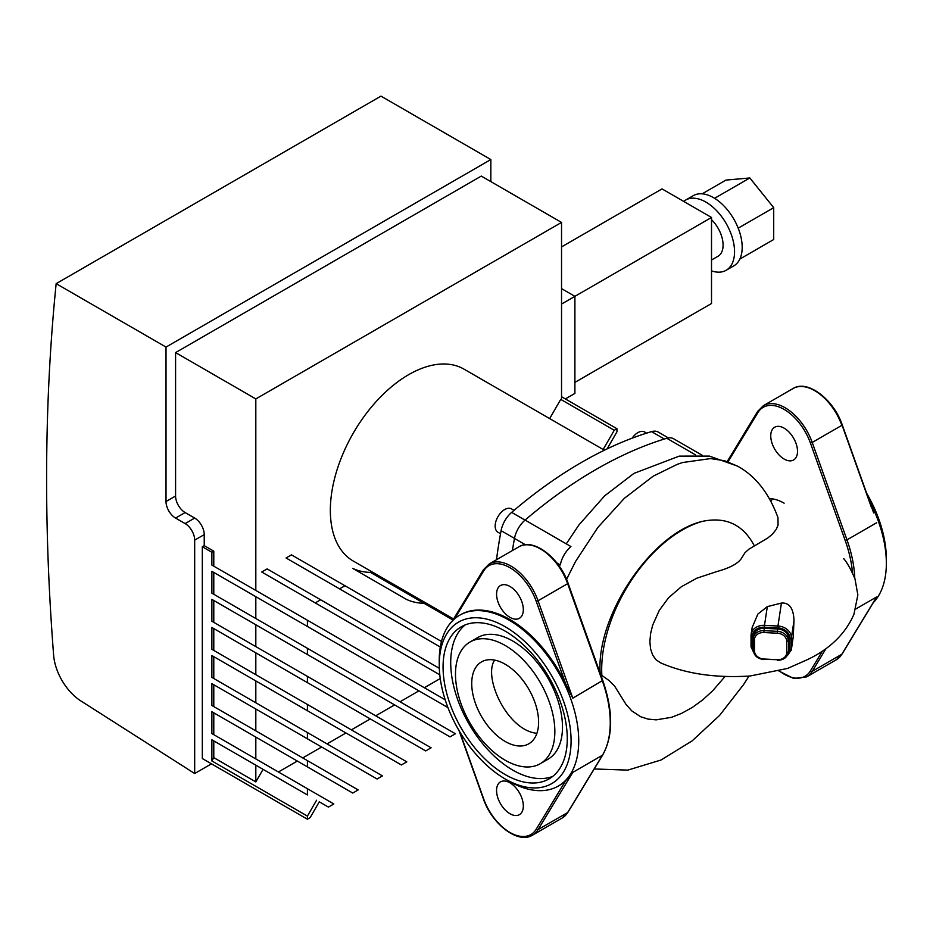 <?xml version="1.0" encoding="UTF-8"?>
<svg xmlns="http://www.w3.org/2000/svg" width="933" height="933" viewBox="0 0 933 933"><rect width="100%" height="100%" fill="white"/><g stroke="black" fill="none" stroke-linecap="round" stroke-linejoin="round"><path stroke-width="1.4" d="M185.131 523.588A13.505 7.802 60 0 1 194.682 540.125L194.682 773.527L80.67 700.8A40.527 23.407 60 0 1 53.636 655.258A2244.052 1295.61 60 0 1 56.155 283.655L380.967 96.122L490.84 159.555L166.016 347.076L166.016 501.522A13.505 7.802 -120 0 0 175.579 518.072L185.131 523.588L194.682 518.072L185.131 512.555A13.505 7.802 60 0 1 175.579 496.006L175.579 352.592L255.817 398.927L255.817 590.437M490.84 181.608L490.84 159.555M211.464 763.835L194.682 773.527M56.155 283.655L166.016 347.076M424.002 603.301L370.506 572.407A117.546 67.864 -60 0 1 352.767 568.407L406.263 599.301A117.546 67.864 -60 0 0 424.002 603.301L452.937 620.002M406.263 599.301L352.767 568.407M339.554 588.863L440.306 647.035L286.058 557.981L339.554 588.863L344.965 585.737L441.472 641.472M286.058 557.981L291.458 554.855L344.965 585.737M315.237 602.905L439.793 674.816L261.741 572.011L315.237 602.905L320.637 599.779L439.315 668.308M261.741 572.011L267.141 568.897L320.637 599.779M400.024 701.779L418.929 690.852L211.873 571.311L307.412 626.463L307.412 620.223L445.181 699.773M447.957 707.611L307.412 626.463M278.419 771.976L297.335 761.06L211.873 711.716L211.873 733.56L333.827 803.966L328.428 807.092L319.273 801.809L310.118 817.67L307.412 819.221L202.321 758.552L202.321 546.75L211.873 552.266L211.873 565.071L307.412 620.223M375.696 715.821L394.612 704.893L211.873 599.394L307.412 654.546L307.412 648.307L455.432 733.77L450.021 736.883L307.412 654.546M211.873 571.311L211.873 593.155L307.412 648.307M351.379 729.863L370.296 718.935L211.873 627.477L307.412 682.629L307.412 676.39L431.104 747.811L425.705 750.925L307.412 682.629M211.873 599.394L211.873 621.238L307.412 676.39M327.063 743.893L345.98 732.976L211.873 655.561L307.412 710.713L307.412 704.473L406.788 761.853L401.388 764.967L307.412 710.713M211.873 627.477L211.873 649.31L307.412 704.473M302.747 757.934L321.652 747.018L211.873 683.632L307.412 738.796L307.412 732.557L382.472 775.894L377.072 779.008L307.412 738.796M211.873 655.561L211.873 677.393L307.412 732.557M352.744 793.05L307.412 766.879L307.412 760.628L358.155 789.924L352.744 793.05M211.873 711.716L307.412 766.879M211.873 683.632L211.873 705.476L307.412 760.628M603.161 449.473L614.241 430.276L616.946 428.714L616.946 431.839L607.091 448.901M549.654 418.59L560.745 399.382L614.241 430.276M307.412 819.221L307.412 816.107L211.873 760.943L213.785 757.643L255.817 781.912L263.071 769.352L211.873 739.799L307.412 794.951L307.412 788.712M263.071 769.352L307.412 794.951M307.412 816.107L316.567 800.246M560.745 399.382L561.538 398.927L561.538 222.427L481.288 176.092L175.579 352.592M202.321 546.75L204.234 545.642L204.234 534.621A13.505 7.802 -120 0 0 194.682 518.072M204.234 545.642L213.785 551.158L213.785 566.179M213.785 740.907L213.785 757.643M255.817 765.177L255.817 781.912M213.785 712.824L213.785 734.668M255.817 737.093L255.817 758.926M213.785 684.74L213.785 706.584M255.817 709.01L255.817 730.854M213.785 656.657L213.785 678.501M255.817 680.927L255.817 702.771M213.785 628.574L213.785 650.418M255.817 652.843L255.817 674.687M213.785 600.49L213.785 622.334M255.817 624.76L255.817 646.604M255.817 596.688L255.817 618.521M561.538 222.427L255.817 398.927M440.248 678.548L424.34 687.738M211.873 552.266L213.785 551.158M211.873 760.943L211.873 739.799M213.785 572.419L213.785 594.251M561.538 396.723L616.946 428.714M739.846 259.071L773.714 239.513L773.714 207.662L749.829 177.958L725.944 180.092L702.176 193.819M738.201 228.165L773.714 207.662M714.596 198.297L749.829 177.958M711.517 270.873A40.527 23.407 -120 0 0 726.154 270.278A40.527 23.407 -120 0 0 726.154 223.477A40.527 23.407 -120 0 0 685.627 200.07A40.527 23.407 -120 0 0 683.702 201.411M711.517 260.004L718.048 256.237A24.316 14.042 -120 0 0 711.517 219.663M726.154 270.278L733.793 265.858A40.527 23.407 -120 0 0 733.793 219.057A40.527 23.407 -120 0 0 693.266 195.662L685.627 200.07M574.903 382.378L711.517 303.505L711.517 217.471L662.033 188.898L561.538 246.918M565.351 398.927L574.903 393.411L574.903 296.344L711.517 217.471M561.538 288.612L574.903 296.344L561.538 304.065M514.036 510.339L511.459 508.858A13.505 7.802 120 0 0 497.954 516.66A13.505 7.802 120 0 0 497.954 532.253L500.531 533.746M646.604 433.134L644.61 431.991A13.505 7.802 120 0 0 632.107 438.183M604.409 450.196L464.074 369.176A110.782 63.969 120 0 0 378.693 398.858A110.782 63.969 120 0 0 330.34 510.351A110.782 63.969 120 0 0 353.28 561.06L453.566 618.964M668.378 437.915L658.301 432.096A20.269 11.697 120 0 0 651.537 431.617A420.363 242.697 120 0 0 511.646 512.38A20.269 11.697 120 0 0 501.091 530.667A420.363 242.697 120 0 0 496.496 559.742M753.491 652.015A12.164 9.89 8.6 0 1 752.255 647.572L752.255 636.539A12.164 9.89 8.6 0 1 764.372 627.221L764.489 625.343A13.505 10.986 -171.4 0 0 751.123 634.347L752.161 627.524L757.876 614.066L767.323 606.613L781.422 603.08C789.365 602.461 793.551 608.316 793.995 620.667L793.26 636.539L791.301 650.103A13.505 10.986 -171.4 0 0 791.406 648.762A1.353 0.781 180 0 1 789.936 649.473A12.164 9.89 8.6 0 1 787.079 655.736M777.469 660.016L777.411 660.261C783.323 660.191 786.916 657.707 788.163 652.808L788.513 650.476A10.811 8.794 -171.4 0 0 788.595 649.403L788.595 638.37A10.811 8.794 -171.4 0 0 777.83 629.005L764.372 628.329A10.811 8.794 -171.4 0 0 753.677 635.525L753.328 637.857A10.811 8.794 -171.4 0 0 753.246 638.942A1.353 0.781 180 0 0 753.246 639L753.246 650.033A1.353 0.781 180 0 1 753.246 649.963L753.246 639.07M844.283 559.508L843.747 558.622C847.339 562.891 851.083 569.678 855.001 578.961L857.859 594.951L853.952 614.252C843.07 639.28 822.44 652.762 805.89 660.342L787.522 668.448L750.015 676.017C715.564 678.174 685.825 673.813 660.774 662.931L656.027 659.759L652.657 655.059L650.581 648.96L649.881 641.717L650.581 633.67L652.657 625.168L659.304 610.322L668.599 597.715L681.393 586.705L696.858 578.18L717.325 571.404C729.606 568.01 737.571 563.789 741.21 558.739L745 552.709L748.919 549.164L767.626 538.108L772.361 534.271L776.268 529.326L778.075 525.069L777.959 517.593C769.084 493.265 755.637 476.122 737.606 466.162L724.708 460.762L710.561 458.581L682.664 462.523L677.276 464.342L653.24 476.145L624.317 498.35L597.831 527.483L575.556 561.468L566.553 579.335M599.674 671.772L601.855 675.422L609.144 680.6L614.672 686.187L625.88 704.193L631.734 710.853L640.574 716.696L647.992 719.086L656.167 719.856L671.597 717.302L681.72 713.313L692.531 707.296L702.806 699.808L712.777 690.688L724.918 676.635M754.237 545.653C743.076 524.556 725.781 516.462 702.362 521.384C652.167 532.883 596.677 614.614 600.094 672.017M494.665 660.121C482.723 677.078 507.354 730.562 536.907 733.303M601.855 675.422A113.896 65.753 -60 0 1 702.362 521.384M465.24 624.865A87.819 50.697 -120 0 0 468.902 723.775A87.819 50.697 -120 0 0 552.733 776.396M540.3 763.684L547.939 759.275A70.255 40.562 -120 0 0 558.704 702.981A70.255 40.562 -120 0 0 512.812 641.064A70.255 40.562 -120 0 0 477.684 637.589L470.045 641.997A70.255 40.562 60 0 1 505.173 645.473A70.255 40.562 60 0 1 551.065 707.389A70.255 40.562 60 0 1 540.3 763.684A70.255 40.562 60 0 1 470.034 723.122A70.255 40.562 60 0 1 470.045 641.997M602.52 680.542L572.804 698.176L565.701 683.889A98.63 56.948 60 0 0 460.634 614.672L459.677 615.22A98.63 56.948 -120 0 0 447.094 627.804A98.63 56.948 -120 0 0 439.245 660.366L439.245 664.786A93.218 53.822 60 0 1 446.662 633.997A93.218 53.822 60 0 1 525.85 642.51A93.218 53.822 60 0 1 570.25 752.511A93.218 53.822 60 0 1 505.161 778.962A93.218 53.822 60 0 1 439.245 664.786M509.943 586.46A18.917 10.916 60 0 1 522.305 603.126A18.917 10.916 60 0 1 519.401 618.287A18.917 10.916 60 0 1 500.485 607.36A18.917 10.916 60 0 1 500.485 585.527A18.917 10.916 60 0 1 509.943 586.46M505.161 778.962L508.986 781.166A98.63 56.948 -120 0 0 558.307 786.053A98.63 56.948 -120 0 0 570.891 773.469A98.63 56.948 -120 0 0 550.19 659.456A98.63 56.948 -120 0 0 459.677 615.22M602.846 754.54A1.353 1.05 -148.7 0 1 602.415 755.264L572.804 772.372L565.701 780.653A98.63 56.948 60 0 1 559.252 785.493L558.307 786.053M505.173 631.14A87.819 50.697 60 0 1 562.541 708.52A87.819 50.697 60 0 1 549.082 778.892A87.819 50.697 60 0 1 461.252 728.195A87.819 50.697 60 0 1 461.264 626.789A87.819 50.697 60 0 1 505.173 631.14M505.173 664.226A47.291 27.302 60 0 1 536.055 705.896A47.291 27.302 60 0 1 528.813 743.799A47.291 27.302 60 0 1 481.521 716.497A47.291 27.302 60 0 1 481.521 661.894A47.291 27.302 60 0 1 505.173 664.226M509.943 782.822A18.917 10.916 60 0 1 522.305 799.488A18.917 10.916 60 0 1 519.401 814.649A18.917 10.916 60 0 1 500.485 803.721A18.917 10.916 60 0 1 500.485 781.877A18.917 10.916 60 0 1 509.943 782.822M871.41 507.389L841.939 424.83M869.299 500.694A98.63 56.948 60 0 1 878.513 521.675A98.63 56.948 60 0 1 886.35 563.299A98.63 56.948 60 0 1 873.218 602.753M855.841 608.957L876.6 596.968L874.081 601.12M784.128 428.165A18.917 10.916 60 0 1 796.49 444.831A18.917 10.916 60 0 1 793.586 459.981A18.917 10.916 60 0 1 774.67 449.065A18.917 10.916 60 0 1 774.67 427.221A18.917 10.916 60 0 1 784.128 428.165M769.515 498.619A47.291 27.302 60 0 1 784.128 503.179M886.35 563.299L886.35 558.879A93.218 53.822 -120 0 0 878.944 519.541A93.218 53.822 -120 0 0 866.617 493.184M702.048 455.187L673.568 438.743A20.269 11.697 120 0 0 666.768 438.277A430.498 248.551 120 0 0 525.081 520.078L570.938 546.551A20.269 11.697 120 0 0 560.336 564.92L556.803 562.879M525.081 520.078A20.269 11.697 120 0 0 514.48 538.446A430.498 248.551 120 0 0 512.38 550.575M194.682 540.125L204.234 534.621M175.579 496.006L166.016 501.522M175.579 518.072L185.131 512.555M501.091 530.667L514.491 538.399M525.046 520.113L511.646 512.38M651.537 431.617L664.366 439.011M752.255 647.572A1.353 0.781 180 0 1 751.03 646.721L751.03 635.828M793.26 636.539L791.406 648.762L791.406 637.729A1.353 0.781 180 0 1 789.936 638.44L789.936 649.473M752.255 636.539A1.353 0.781 180 0 1 751.03 635.688A13.505 10.986 -171.4 0 1 751.123 634.347L751.018 646.791L754.785 654.791M793.995 620.667L791.406 637.729A13.505 10.986 -171.4 0 0 777.947 626.02L777.83 627.897A12.164 9.89 8.6 0 1 789.936 638.44M781.422 603.08L777.947 626.02L764.489 625.343L767.323 606.602M764.372 627.221L777.83 627.897M754.47 650.814A1.353 0.781 180 0 1 753.246 650.033C753.899 655.584 757.468 658.768 763.952 659.584L763.894 659.013A9.458 7.697 8.6 0 1 754.47 650.814L754.47 639.781A1.353 0.781 180 0 1 753.246 639L753.328 637.857A10.811 8.794 -171.4 0 1 764.01 630.661L764.372 628.329M764.01 659.339L777.352 659.689L763.894 659.013M754.47 639.781A9.458 7.697 8.6 0 1 763.894 632.539L764.01 630.661L777.469 631.338L777.83 629.005M788.163 652.808A10.811 8.794 -171.4 0 0 788.245 651.735A1.353 0.781 180 0 1 786.776 652.447A9.458 7.697 8.6 0 1 777.352 659.689M763.894 632.539L777.352 633.215L777.469 631.338A10.811 8.794 -171.4 0 1 788.245 640.703A1.353 0.781 180 0 1 786.776 641.414L786.776 652.447M788.595 649.403L788.595 638.37M777.352 633.215A9.458 7.697 8.6 0 1 786.776 641.414M454.616 618.812L483.656 570.973A1.353 1.05 -148.7 0 1 483.457 569.725L452.388 620.911M483.656 570.973A41.88 24.176 60 0 1 509.943 567.707A41.88 24.176 60 0 1 536.23 601.33L538.038 600.759A43.233 24.958 -120 0 0 489.277 563.905L483.457 569.725M572.804 698.176L538.038 600.759L567.649 583.661L602.415 681.078A98.63 56.948 60 0 1 602.415 755.264L567.649 812.538A1.353 1.05 31.3 0 0 568.08 811.838M536.23 601.33L565.701 683.889M565.701 780.653L536.23 829.192A1.353 1.05 -148.7 0 0 538.038 829.635L567.649 812.538A43.233 24.958 60 0 1 562.133 818.054L532.521 835.152A43.233 24.958 -120 0 0 538.038 829.635L572.804 772.372M567.754 583.125L567.649 583.661A43.233 24.958 60 0 0 518.9 546.808C533.279 537.548 559.59 557.794 568.069 583.218L602.835 680.635C613.273 711.249 613.226 736.032 602.718 754.972L567.952 812.246L562.133 818.054M483.527 798.473L459.701 731.694M536.23 829.192A41.88 24.176 60 0 1 509.943 832.458A41.88 24.176 60 0 1 483.656 798.846M763.462 405.61L793.085 388.513A43.233 24.958 60 0 1 841.834 425.355L812.223 442.452A43.233 24.958 -120 0 0 763.462 405.61L757.643 411.418A1.353 1.05 -148.7 0 0 757.841 412.678A41.88 24.176 60 0 1 784.128 409.412A41.88 24.176 60 0 1 810.415 443.023L812.223 442.452L846.977 539.869L845.181 540.44A97.277 56.167 60 0 1 852.529 572.932M778.88 671.002L793.656 678.478L806.695 676.857A43.233 24.958 -120 0 0 812.223 671.34A1.353 1.05 -148.7 0 1 810.415 670.897A41.88 24.176 60 0 1 779.277 670.897M822.393 651.164L810.415 670.897M876.6 596.968L841.834 654.243L812.223 671.34L825.962 648.692M728.207 461.497L757.841 412.678M854.768 578.32A98.63 56.948 -120 0 0 846.977 539.869L876.6 522.772M810.415 443.023L845.181 540.44M842.266 653.532A1.353 1.05 31.3 0 1 841.834 654.243A43.233 24.958 60 0 1 836.318 659.759L806.695 676.857M514.48 538.446L525.419 544.755M666.768 438.277L695.54 454.896M785.026 658.01L791.301 650.103M772.384 498.852L770.973 501.266M566.284 543.869L578.915 524.952L604.701 495.808L633.915 473.404L679.236 456.12L709.372 456.097L737.606 466.162M748.977 676.11L743.741 684.344L719.611 715.413L692.099 740.919L660.972 760.033L627.792 770.122L594.228 768.967M532.521 835.152C518.142 844.412 491.831 824.177 483.341 798.741L458.978 730.481M518.9 546.808L489.277 563.905M873.65 512.882L842.254 424.923C833.775 399.499 807.465 379.253 793.085 388.513M727.437 461.182L757.643 411.418M836.318 659.759L842.137 653.951L875.399 599.149"/></g></svg>
